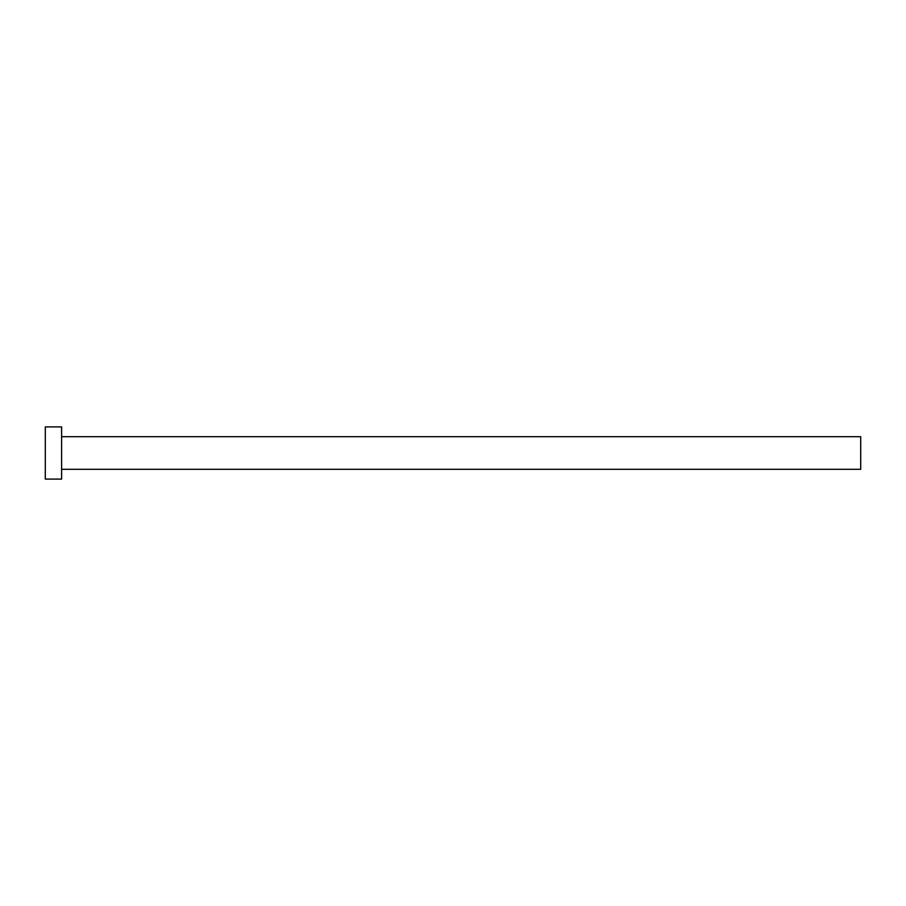 <?xml version="1.0" encoding="UTF-8"?>
<svg xmlns="http://www.w3.org/2000/svg" width="906" height="906" viewBox="0 0 906 906"><rect width="100%" height="100%" fill="white"/><g stroke="black" fill="none" stroke-linecap="round" stroke-linejoin="round"><path stroke-width="1.36" d="M61.608 436.692L860.7 436.692L860.7 469.308L61.608 469.308M61.608 453L61.608 479.093L45.3 479.093L45.3 426.907L61.608 426.907L61.608 453"/></g></svg>
